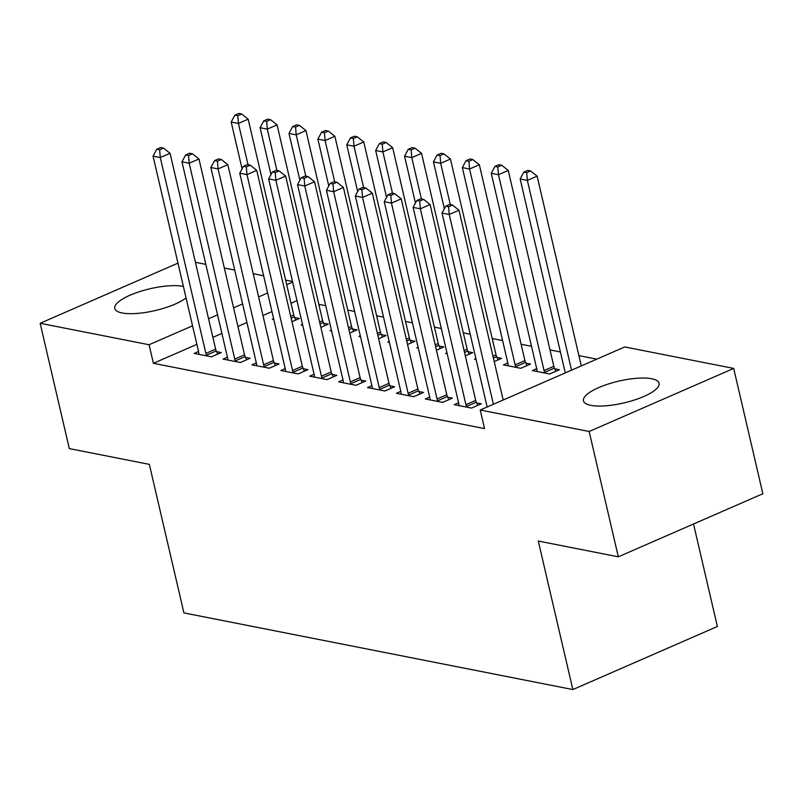 <?xml version="1.0" encoding="UTF-8"?>
<svg xmlns="http://www.w3.org/2000/svg" width="803" height="803" viewBox="0 0 803 803"><rect width="100%" height="100%" fill="white"/><g stroke="black" fill="none" stroke-linecap="round" stroke-linejoin="round"><path stroke-width="1.2" d="M590.797 405.334A38.825 11.202 166.9 0 1 583.45 400.838A38.825 11.202 166.9 0 1 608.192 384.045A38.825 11.202 166.9 0 1 651.725 378.745A38.825 11.202 166.9 0 1 659.072 383.242A38.825 11.202 166.9 0 1 634.33 400.045A38.825 11.202 166.9 0 1 590.797 405.334M186.065 297.923A38.825 11.202 166.9 0 1 122.106 312.959A38.825 11.202 166.9 0 1 114.769 308.452A38.825 11.202 166.9 0 1 139.511 291.66A38.825 11.202 166.9 0 1 183.044 286.36A38.825 11.202 166.9 0 1 183.385 286.43M596.79 359.152L578.893 355.619M560.394 351.975L550.005 349.927M531.506 346.284L521.107 344.236M502.608 340.582L492.209 338.535M470.207 334.199L463.311 332.844M441.309 328.497L434.423 327.142M412.411 322.806L405.525 321.451M383.523 317.115L376.627 315.75M354.625 311.413L347.729 310.058M325.727 305.722L318.841 304.357M624.754 346.946L733.691 368.416L589.161 431.492L480.224 410.022L624.754 346.946M589.161 431.492L618.32 556.82L762.85 493.735L733.691 368.416M693.521 523.998L717.37 626.491L572.85 689.566L183.917 612.9L149.348 464.375L69.309 448.596L40.15 323.278L177.965 263.133M195.43 262.32L205.829 264.368M224.328 268.021L234.717 270.069M253.216 273.713L263.615 275.76M285.617 280.096L292.513 281.462M536.705 368.657L532.329 370.574L549.664 373.987L559.43 369.731L554.753 368.808M458.583 402.755L454.207 404.672L471.542 408.085L481.308 403.819L476.631 402.905M475.878 358.6L474.543 359.182L476.089 359.483M496.967 357.415L501.644 358.339L494.226 361.571M400.797 391.362L396.421 393.279L413.756 396.692L423.522 392.436L418.845 391.513M418.092 347.207L416.747 347.789L418.303 348.09M439.171 346.023L443.848 346.946L436.43 350.178M343.011 379.97L338.625 381.887L355.96 385.299L365.726 381.044L361.049 380.12M360.296 335.815L358.961 336.397L360.507 336.708M381.385 334.63L386.062 335.554L378.645 338.796M285.216 368.587L280.839 370.494L298.174 373.907L307.94 369.651L303.263 368.728M302.51 324.422L301.165 325.004L302.721 325.315M323.589 323.238L328.266 324.161L320.849 327.403M227.43 357.194L223.043 359.102L240.378 362.524L250.145 358.258L245.467 357.335M296.98 300.653L291.007 303.263M271.956 311.584L262.942 315.509M246.922 322.505L237.919 326.43M221.899 333.426L212.885 337.36M196.865 344.346L153.403 363.317L484.55 428.591L480.224 410.022M198.532 351.493L194.145 353.41L211.49 356.823L221.257 352.557L216.579 351.644M273.612 318.721L272.277 319.313L273.823 319.614M294.701 317.546L299.378 318.47L291.961 321.702M256.318 362.886L251.941 364.803L269.276 368.216L279.042 363.95L274.365 363.036M331.408 330.113L330.063 330.706L331.609 331.007M352.487 328.939L357.164 329.862L349.747 333.094M314.114 374.278L309.727 376.185L327.072 379.608L336.838 375.342L332.161 374.419M389.194 341.506L387.849 342.098L389.405 342.399M410.283 340.331L414.96 341.245L407.543 344.487M371.899 385.671L367.523 387.578L384.858 391.001L394.624 386.735L389.947 385.811M446.99 352.898L445.645 353.481L447.191 353.792M468.069 351.714L472.746 352.637L465.328 355.88M429.695 397.063L425.309 398.971L442.654 402.393L452.42 398.127L447.743 397.204M507.817 362.966L503.431 364.873L520.776 368.296L530.542 364.03L525.865 363.107M153.403 363.317L149.087 344.748L40.15 323.278M618.32 556.82L538.281 541.041L572.85 689.566M292.663 282.094L286.691 284.694M267.63 293.015L258.626 296.939M242.606 303.935L233.593 307.87M217.573 314.856L208.569 318.791M192.549 325.787L149.087 344.748M205.869 353.41L215.636 349.154L170.055 153.283L160.289 157.549L205.869 353.41A4.979 2.57 -113.6 0 0 206.481 355.187L206.813 355.9M159.646 149.81L163.551 148.103L160.66 147.531L156.756 149.238L159.646 149.81L160.289 157.549L153.062 156.123L198.642 351.985A4.979 2.57 -113.6 0 1 198.843 353.681L198.823 354.324M215.636 349.154A4.979 2.57 -113.6 0 0 216.248 350.921L217.713 354.103M170.055 153.283L163.551 148.103M156.756 149.238L153.062 156.123M295.835 320.016L294.37 316.834A4.979 2.57 66.4 0 1 293.757 315.057L248.177 119.185L238.411 123.451L231.184 122.026L242.084 168.851M248.027 164.745L238.411 123.451L237.768 115.712L241.673 114.006L238.782 113.434L234.877 115.14L237.768 115.712M231.184 122.026L234.877 115.14M241.673 114.006L248.177 119.185M234.767 359.112L244.534 354.846L198.953 158.974L189.187 163.24L234.767 359.112A4.979 2.57 -113.6 0 0 235.379 360.888L235.701 361.601M188.544 155.501L192.449 153.795L189.558 153.222L185.654 154.929L188.544 155.501L189.187 163.24L181.96 161.815L227.54 357.686A4.979 2.57 -113.6 0 1 227.731 359.373L227.721 360.025M244.534 354.846A4.979 2.57 -113.6 0 0 245.146 356.622L246.611 359.804M198.953 158.974L192.449 153.795M185.654 154.929L181.96 161.815M263.655 364.803L273.421 360.547L227.841 164.675L218.075 168.931L263.655 364.803A4.979 2.57 -113.6 0 0 264.267 366.58L264.599 367.292M217.442 161.192L221.347 159.496L218.456 158.924L214.552 160.63L217.442 161.192L218.075 168.931L210.858 167.516L256.438 363.378A4.979 2.57 -113.6 0 1 256.629 365.074L256.619 365.716M273.421 360.547A4.979 2.57 -113.6 0 0 274.034 362.314L275.499 365.495M227.841 164.675L221.347 159.496M214.552 160.63L210.858 167.516M324.733 325.707L323.268 322.525A4.979 2.57 66.4 0 1 322.655 320.748L277.075 124.887L267.309 129.142L260.082 127.717L270.982 174.552M276.915 170.447L267.309 129.142L266.666 121.404L270.571 119.697L267.68 119.135L263.775 120.831L266.666 121.404M260.082 127.717L263.775 120.831M270.571 119.697L277.075 124.887M353.621 331.408L352.156 328.226A4.979 2.57 66.4 0 1 351.543 326.45L305.963 130.578L296.197 134.844L288.98 133.418L299.88 180.243M305.813 176.138L296.197 134.844L295.564 127.105L299.469 125.398L296.578 124.826L292.673 126.533L295.564 127.105M288.98 133.418L292.673 126.533M299.469 125.398L305.963 130.578M292.553 370.504L302.319 366.238L256.739 170.366L246.973 174.632L292.553 370.504A4.979 2.57 -113.6 0 0 293.165 372.271L293.496 372.993M246.33 166.894L250.235 165.187L247.354 164.615L243.439 166.321L246.33 166.894L246.973 174.632L239.756 173.207L285.336 369.079A4.979 2.57 -113.6 0 1 285.527 370.765L285.517 371.418M302.319 366.238A4.979 2.57 -113.6 0 0 302.932 368.015L304.397 371.197M256.739 170.366L250.235 165.187M243.439 166.321L239.756 173.207M321.451 376.195L331.217 371.93L285.637 176.068L275.871 180.324L321.451 376.195A4.979 2.57 -113.6 0 0 322.063 377.972L322.394 378.685M275.228 172.585L279.133 170.878L276.242 170.316L272.337 172.023L275.228 172.585L275.871 180.324L268.644 178.898L314.224 374.77A4.979 2.57 -113.6 0 1 314.425 376.466L314.405 377.109M331.217 371.93A4.979 2.57 -113.6 0 0 331.83 373.706L333.295 376.888M285.637 176.068L279.133 170.878M272.337 172.023L268.644 178.898M382.519 337.099L381.054 333.918A4.979 2.57 66.4 0 1 380.441 332.141L334.861 136.279L325.095 140.535L317.878 139.11L328.768 185.945M334.71 181.839L325.095 140.535L324.452 132.796L328.357 131.09L325.476 130.518L321.561 132.224L324.452 132.796M317.878 139.11L321.561 132.224M328.357 131.09L334.861 136.279M411.417 342.791L409.952 339.609A4.979 2.57 66.4 0 1 409.339 337.842L363.759 141.97L353.993 146.236L346.766 144.811L357.666 191.636M363.598 187.531L353.993 146.236L353.35 138.487L357.255 136.791L354.364 136.219L350.459 137.925L353.35 138.487M346.766 144.811L350.459 137.925M357.255 136.791L363.759 141.97M350.349 381.897L360.115 377.631L314.535 181.759L304.769 186.025L350.349 381.897A4.979 2.57 -113.6 0 0 350.961 383.663L351.282 384.376M304.126 178.286L308.031 176.58L305.14 176.008L301.235 177.714L304.126 178.286L304.769 186.025L297.542 184.6L343.122 380.471A4.979 2.57 -113.6 0 1 343.313 382.158L343.303 382.81M360.115 377.631A4.979 2.57 -113.6 0 0 360.728 379.407L362.193 382.589M314.535 181.759L308.031 176.58M301.235 177.714L297.542 184.6M440.315 348.492L438.85 345.31A4.979 2.57 66.4 0 1 438.237 343.533L392.657 147.662L382.89 151.928L375.663 150.502L386.564 197.337M392.496 193.232L382.89 151.928L382.248 144.189L386.153 142.482L383.262 141.91L379.357 143.617L382.248 144.189M375.663 150.502L379.357 143.617M386.153 142.482L392.657 147.662M379.237 387.588L389.003 383.322L343.423 187.46L333.657 191.716L379.237 387.588A4.979 2.57 -113.6 0 0 379.849 389.365L380.18 390.077M333.014 183.977L336.929 182.271L334.038 181.709L330.133 183.405L333.014 183.977L333.657 191.716L326.44 190.291L372.02 386.163A4.979 2.57 -113.6 0 1 372.211 387.859L372.201 388.501M389.003 383.322A4.979 2.57 -113.6 0 0 389.616 385.099L391.081 388.281M343.423 187.46L336.929 182.271M330.133 183.405L326.44 190.291M469.203 354.183L467.737 351.001A4.979 2.57 66.4 0 1 467.125 349.235L421.545 153.363L411.778 157.619L404.561 156.204L415.452 203.029M421.394 198.923L411.778 157.619L411.146 149.88L415.051 148.184L412.16 147.611L408.255 149.318L411.146 149.88M404.561 156.204L408.255 149.318M415.051 148.184L421.545 153.363M408.135 393.279L417.901 389.023L372.321 193.152L362.554 197.418L408.135 393.279A4.979 2.57 -113.6 0 0 408.747 395.056L409.078 395.769M361.912 189.679L365.817 187.972L362.936 187.4L359.021 189.106L361.912 189.679L362.554 197.418L355.327 195.992L400.908 391.864A4.979 2.57 -113.6 0 1 401.109 393.55L401.099 394.203M417.901 389.023A4.979 2.57 -113.6 0 0 418.514 390.8L419.979 393.982M372.321 193.152L365.817 187.972M359.021 189.106L355.327 195.992M498.101 359.885L496.635 356.703A4.979 2.57 66.4 0 1 496.023 354.926L450.443 159.054L440.676 163.32L433.459 161.895L444.35 208.73M450.292 204.624L440.676 163.32L440.034 155.581L443.939 153.875L441.058 153.303L437.143 155.009L440.034 155.581M433.459 161.895L437.143 155.009M443.939 153.875L450.443 159.054M437.033 398.981L446.799 394.715L401.219 198.853L391.452 203.109L437.033 398.981A4.979 2.57 -113.6 0 0 437.645 400.757L437.976 401.47M390.81 195.37L394.715 193.664L391.824 193.091L387.919 194.798L390.81 195.37L391.452 203.109L384.225 201.683L429.806 397.555A4.979 2.57 -113.6 0 1 430.006 399.252L429.986 399.894M446.799 394.715A4.979 2.57 -113.6 0 0 447.412 396.491L448.877 399.673M401.219 198.853L394.715 193.664M387.919 194.798L384.225 201.683M526.999 365.576L525.533 362.394A4.979 2.57 66.4 0 1 524.921 360.617L479.341 164.756L469.574 169.011L462.347 167.586L507.928 363.458A4.979 2.57 66.4 0 1 508.128 365.154L508.108 365.797M516.098 367.372L515.767 366.66A4.979 2.57 66.4 0 1 515.155 364.883L469.574 169.011L468.932 161.273L472.837 159.566L469.946 159.004L466.041 160.7L468.932 161.273M462.347 167.586L466.041 160.7M472.837 159.566L479.341 164.756M465.931 404.672L475.697 400.416L430.117 204.544L420.35 208.81L465.931 404.672A4.979 2.57 -113.6 0 0 466.543 406.448L466.864 407.161M419.708 201.061L423.613 199.365L420.722 198.793L416.817 200.499L419.708 201.061L420.35 208.81L413.123 207.385L458.704 403.247A4.979 2.57 -113.6 0 1 458.894 404.943L458.884 405.585M475.697 400.416A4.979 2.57 -113.6 0 0 476.299 402.183L477.765 405.364M430.117 204.544L423.613 199.365M416.817 200.499L413.123 207.385M555.887 371.277L554.431 368.095A4.979 2.57 66.4 0 1 553.819 366.319L508.239 170.447L498.472 174.713L491.245 173.287L536.826 369.159A4.979 2.57 66.4 0 1 537.016 370.845L537.006 371.498M544.986 373.064L544.665 372.351A4.979 2.57 66.4 0 1 544.053 370.574L498.472 174.713L497.83 166.974L501.734 165.267L498.844 164.695L494.939 166.402L497.83 166.974M491.245 173.287L494.939 166.402M501.734 165.267L508.239 170.447M503.17 400.014L459.005 210.235L449.238 214.501L493.403 404.27M448.596 206.762L452.511 205.056L449.62 204.484L445.715 206.19L448.596 206.762L449.238 214.501L442.021 213.076L487.15 407.001M459.005 210.235L452.511 205.056M445.715 206.19L442.021 213.076M581.292 365.917L537.127 176.148L527.36 180.404L520.143 178.979L565.272 372.903M571.525 370.173L527.36 180.404L526.718 172.665L530.632 170.959L527.742 170.397L523.837 172.093L526.718 172.665M520.143 178.979L523.837 172.093M530.632 170.959L537.127 176.148M206.481 355.187L216.248 350.921M294.37 316.834L291.148 318.239M293.757 315.057L290.716 316.382M235.379 360.888L245.146 356.622M264.267 366.58L274.034 362.314M323.268 322.525L320.046 323.93M322.655 320.748L319.614 322.073M352.156 328.226L348.944 329.631M351.543 326.45L348.512 327.775M293.165 372.271L302.932 368.015M322.063 377.972L331.83 373.706M381.054 333.918L377.832 335.323M380.441 332.141L377.4 333.466M409.952 339.609L406.73 341.014M409.339 337.842L406.298 339.167M350.961 383.663L360.728 379.407M438.85 345.31L435.627 346.715M438.237 343.533L435.196 344.858M379.849 389.365L389.616 385.099M467.737 351.001L464.525 352.407M467.125 349.235L464.094 350.56M408.747 395.056L418.514 390.8M496.635 356.703L493.413 358.108M496.023 354.926L492.982 356.251M437.645 400.757L447.412 396.491M525.533 362.394L515.767 366.66M524.921 360.617L515.155 364.883M466.543 406.448L476.299 402.183M554.431 368.095L544.665 372.351M553.819 366.319L544.053 370.574"/></g></svg>
